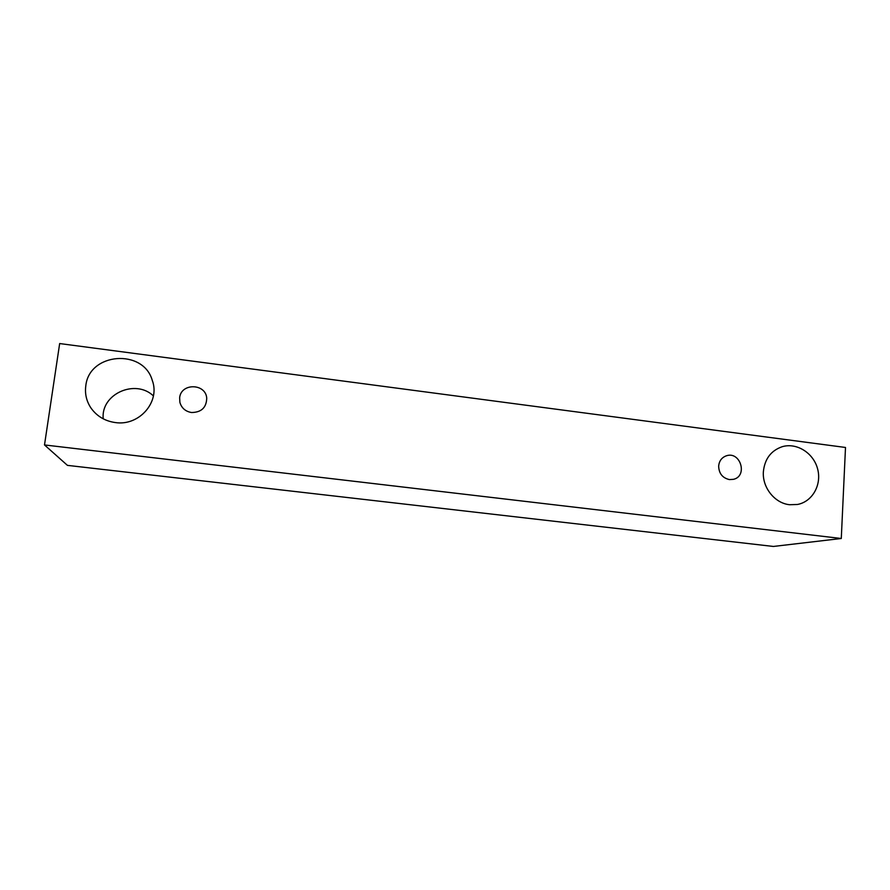 <?xml version="1.0" encoding="UTF-8"?>
<svg xmlns="http://www.w3.org/2000/svg" width="890" height="890" viewBox="0 0 890 890"><rect width="100%" height="100%" fill="white"/><g stroke="black" fill="none" stroke-linecap="round" stroke-linejoin="round"><path stroke-width="1.33" d="M729.411 479.588C722.48 477.986 718.898 473.469 718.653 466.037C719.209 460.887 721.768 457.482 726.329 455.814C740.402 450.841 748.078 476.106 733.449 479.332L729.411 479.588M763.375 471.7C764.699 458.984 770.94 450.663 782.11 446.736C796.572 442.319 813.471 452.899 817.598 468.852C821.971 484.739 812.381 501.827 797.373 504.485L789.564 504.719C774.712 503.262 762.152 487.442 763.375 471.7M85.796 385.893C89.089 352.496 143.335 348.413 152.268 380.364C160.456 401.746 139.285 426.277 115.322 422.561C105.031 421.103 96.932 416.286 91.047 408.121C86.486 401.301 84.739 393.892 85.796 385.893M179.647 397.786C180.959 382.789 205.812 383.267 206.725 398.208C206.413 407.642 201.329 412.415 191.495 412.515C185.454 411.458 181.593 408.087 179.891 402.414L179.647 397.786M59.663 343.551L845.5 447.47L841.284 538.495L44.5 444.944L59.663 343.551M841.284 538.495L773.377 546.449L67.451 465.37L44.5 444.944M153.403 395.894C135.313 378.539 100.603 394.092 103.218 418.812"/></g></svg>
